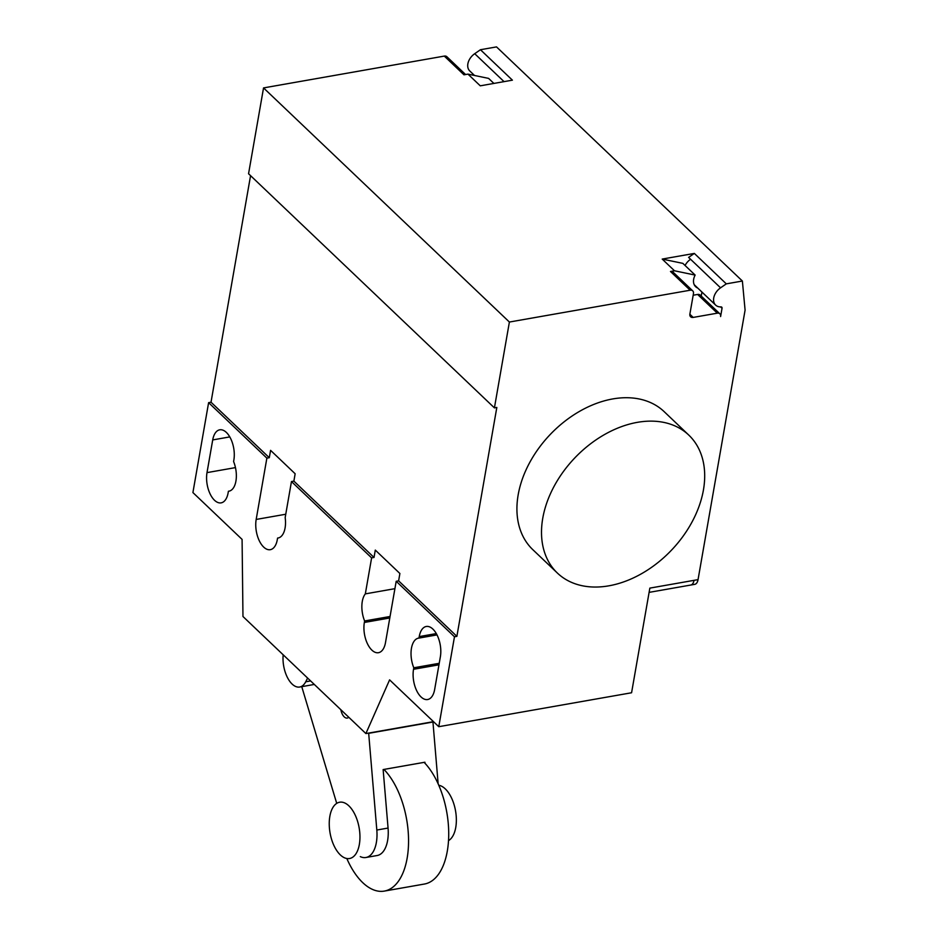 <?xml version="1.0" encoding="UTF-8"?>
<svg xmlns="http://www.w3.org/2000/svg" width="938" height="938" viewBox="0 0 938 938"><rect width="100%" height="100%" fill="white"/><g stroke="black" fill="none" stroke-linecap="round" stroke-linejoin="round"><path stroke-width="1.41" d="M359.348 844.423A28.574 14.762 -100 0 0 355.209 815.11A28.574 14.762 -100 0 0 339.638 802.225A28.574 14.762 -100 0 0 329.848 816.33A28.574 14.762 -100 0 0 333.987 845.642A28.574 14.762 -100 0 0 349.546 858.516A28.574 14.762 -100 0 0 359.348 844.423M438.773 785.258A28.574 14.762 80 0 1 455.751 827.457A28.574 14.762 80 0 1 448.516 840.612M307.617 678.068L305.706 681.797A23.462 12.112 80 0 1 299.679 687.026A23.462 12.112 80 0 1 283.182 654.794M299.679 687.026L314.148 684.47A23.462 12.112 -100 0 0 314.312 684.447M346.826 858.516A66.68 34.448 -100 0 0 384.275 891.1A66.68 34.448 -100 0 0 407.139 858.2A66.68 34.448 -100 0 0 383.947 769.43M424.117 762.36A66.68 34.448 80 0 1 447.297 851.129A66.68 34.448 80 0 1 424.445 884.03L384.275 891.1M438.152 783.851L432.946 722.014L368.681 733.328L376.818 830.036A30.415 15.712 80 0 1 365.937 857.496L377.182 855.515A30.415 15.712 -100 0 0 388.062 828.055L383.138 769.57L424.914 762.219L425.008 763.298M341.643 710.476L341.045 710.582A9.392 4.854 -100 0 0 347.271 718.062A9.392 4.854 -100 0 0 348.397 717.57L348.807 717.289M365.937 857.496A30.415 15.712 80 0 1 360.321 856.629M336.719 803.374L301.755 686.651M340.764 709.632L341.045 710.582M703.441 489.941A95.266 66.821 -46.4 0 1 641.662 573.634A95.266 66.821 -46.4 0 1 557.407 573.071A95.266 66.821 -46.4 0 1 542.762 518.233A95.266 66.821 -46.4 0 1 604.541 434.54A95.266 66.821 -46.4 0 1 688.797 435.103A95.266 66.821 -46.4 0 1 703.441 489.941M688.797 435.103L664.21 411.688A95.266 66.821 133.6 0 0 579.954 411.125A95.266 66.821 133.6 0 0 518.175 494.818A95.266 66.821 133.6 0 0 532.819 549.668L557.407 573.071M228.145 492.755A20.484 10.576 80 0 1 221.133 502.862A20.484 10.576 80 0 1 209.971 493.623A20.484 10.576 80 0 1 207.005 472.623L212.715 439.922A20.484 10.576 80 0 1 219.738 429.815A20.484 10.576 80 0 1 230.889 439.043A20.484 10.576 80 0 1 233.855 460.054L233.597 461.555A20.484 10.576 80 0 1 228.895 491.195A20.484 10.576 80 0 1 228.415 491.254L228.145 492.755M228.415 491.254L229.376 491.078M413.787 667.786A20.484 10.576 80 0 1 418.489 638.145A20.484 10.576 80 0 1 418.969 638.086L419.239 636.585A20.484 10.576 80 0 1 426.251 626.478A20.484 10.576 80 0 1 437.413 635.718A20.484 10.576 80 0 1 440.379 656.717L434.669 689.418A20.484 10.576 80 0 1 427.646 699.525A20.484 10.576 80 0 1 416.495 690.298A20.484 10.576 80 0 1 413.529 669.286L413.787 667.786L439.23 663.307M418.969 638.086L437.014 634.909M694.026 580.341L698.048 579.637A9.521 4.925 80 0 1 694.777 584.327L690.767 585.042A9.521 4.925 -100 0 0 694.026 580.341L649.846 588.114L631.579 692.76L438.773 726.692L454.473 636.773L396.199 581.29L385.495 642.6A20.484 10.576 80 0 1 378.483 652.696A20.484 10.576 80 0 1 367.321 643.468A20.484 10.576 80 0 1 364.354 622.457L364.612 620.956A20.484 10.576 80 0 1 365.328 593.883L371.612 557.876L374.028 557.453L375.306 550.09L399.893 573.505L398.615 580.856L396.199 581.29M433.485 721.662L365.89 733.563L389.598 679.874L438.773 726.692M698.048 579.637L745.089 310.126L742.38 281.025L496.519 46.9L480.455 49.726L474.71 53.7A12.382 8.688 -46.4 0 0 469.774 70.96L474.511 75.474M291.46 481.546L285.175 517.553A20.484 10.576 80 0 1 278.07 538.013A20.484 10.576 80 0 1 277.578 538.084L277.32 539.585A20.484 10.576 80 0 1 270.296 549.68A20.484 10.576 80 0 1 259.146 540.452A20.484 10.576 80 0 1 256.18 519.441L266.873 458.131L269.288 457.709L270.578 450.346L295.153 473.76L293.875 481.124L291.46 481.546L371.612 557.876M278.551 537.908L277.578 538.084M390.056 616.489L364.612 620.956M394.91 588.665L365.328 593.883M293.875 481.124L374.028 557.453M454.473 636.773L456.876 636.351L496.823 407.455L494.42 407.878L509.393 322.039L690.157 290.217A4.76 3.342 -46.4 0 1 692.725 290.862A4.76 3.342 -46.4 0 1 693.463 293.606L689.887 314.042A4.76 3.342 133.6 0 0 690.626 316.786A4.76 3.342 133.6 0 0 693.194 317.419L717.3 313.175A4.76 3.342 -46.4 0 1 719.868 313.82A4.76 3.342 -46.4 0 1 720.595 316.552L722.049 308.274A1.899 1.337 133.6 0 0 720.935 306.902A12.382 8.688 -46.4 0 1 715.624 305.084A12.382 8.688 -46.4 0 1 720.56 287.825L726.305 283.862L742.38 281.025M398.615 580.856L456.876 636.351M266.873 458.131L208.611 402.648L192.911 492.567L242.086 539.397L242.965 616.5L365.89 733.563M208.611 402.648L211.015 402.214L269.288 457.709M465.576 74.536L446.875 56.726A4.76 3.342 -46.4 0 0 444.295 56.092L263.543 87.914L248.558 173.753L494.42 407.878M211.015 402.214L250.563 175.652M697.72 288.036A12.862 9.017 133.6 0 1 695.633 286.7A12.862 9.017 133.6 0 1 695.14 275.08L682.841 263.367L662.205 259.076L694.343 253.424L688.598 257.387L690.567 259.263A12.382 8.688 133.6 0 0 685.068 265.489M480.455 49.726L512.406 80.164L480.268 85.827L467.968 74.114L463.97 74.817L444.295 56.092M467.968 74.114L488.616 78.405L493.892 83.423M263.543 87.914L509.393 322.039M692.725 290.862L673.062 272.126A4.76 3.342 133.6 0 0 670.482 271.492L674.492 270.789L662.205 259.076M694.343 253.424L726.305 283.862M701.941 292.058L701.237 296.068M719.868 313.82L700.205 295.083A4.76 3.342 133.6 0 0 697.626 294.45L693.17 295.236M695.14 275.08L674.492 270.789M310.63 680.929L305.706 681.797M388.062 828.055L376.818 830.036M207.005 472.623L235.461 467.605M212.715 439.922L229.787 436.909M413.529 669.286L438.972 664.808M419.239 636.585L436.299 633.584M285.762 514.235L256.18 519.441M389.798 617.978L364.354 622.457M504.046 81.641L474.71 53.7M690.157 290.217L670.482 271.492M690.567 259.263L720.56 287.825M720.607 306.902L722.049 308.274M717.3 313.175L697.626 294.45M693.194 317.419L689.864 314.242M649.108 592.37L690.767 585.042M715.624 305.084L694.202 284.683"/></g></svg>
